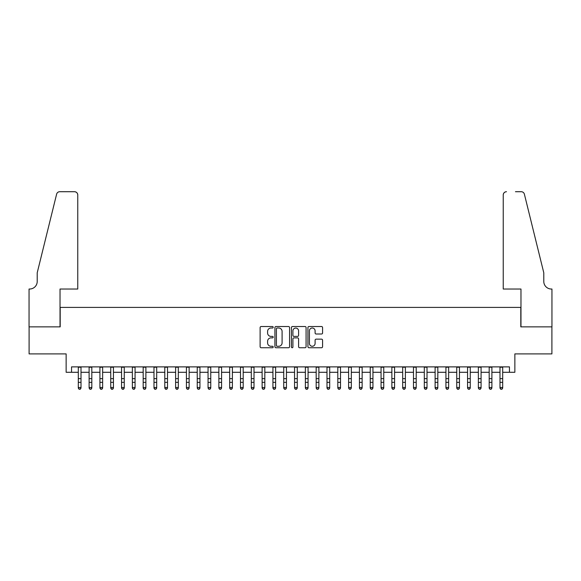 <?xml version="1.0" encoding="UTF-8"?>
<svg xmlns="http://www.w3.org/2000/svg" width="581" height="581" viewBox="0 0 581 581"><rect width="100%" height="100%" fill="white"/><g stroke="black" fill="none" stroke-linecap="round" stroke-linejoin="round"><path stroke-width="0.87" d="M273.201 327.27A0.741 0.741 0 0 0 272.46 326.522L261.181 326.522A1.06 1.06 0 0 0 260.121 327.59L260.121 346.69A1.06 1.06 0 0 0 261.181 347.75L272.46 347.75A0.741 0.741 0 0 0 273.201 347.01A0.741 0.741 0 0 0 272.46 346.269L271 346.269A3.399 3.399 0 0 1 267.601 342.87L267.601 341.279A3.399 3.399 0 0 1 271 337.881L272.46 337.881A0.741 0.741 0 0 0 273.201 337.14A0.741 0.741 0 0 0 272.46 336.399L271 336.399A3.399 3.399 0 0 1 267.601 333L267.601 331.41A3.399 3.399 0 0 1 271 328.011L272.46 328.011A0.741 0.741 0 0 0 273.201 327.27M321.518 334.01A1.06 1.06 0 0 0 322.578 332.949L322.578 327.59A1.06 1.06 0 0 0 321.518 326.522L308.99 326.522A1.06 1.06 0 0 0 307.93 327.59L307.93 346.69A1.06 1.06 0 0 0 308.99 347.75L321.518 347.75A1.06 1.06 0 0 0 322.578 346.69L322.578 340.219A1.06 1.06 0 0 0 321.518 339.151L316.158 339.151A1.06 1.06 0 0 0 315.098 340.219L315.098 343.429A2.84 2.84 0 0 1 312.258 346.269A2.84 2.84 0 0 1 309.419 343.429L309.419 330.85A2.84 2.84 0 0 1 312.258 328.011A2.84 2.84 0 0 1 315.098 330.85L315.098 332.949A1.06 1.06 0 0 0 316.158 334.01L321.518 334.01M71.543 372.283L71.543 366.872L509.457 366.872L509.457 372.283L514.86 372.283L514.86 353.902L551.899 353.902L551.899 326.863L520.808 326.863L520.808 307.407L60.192 307.407L60.192 326.863L29.101 326.863L29.101 353.902L66.14 353.902L66.14 372.283L78.304 372.283M289.57 327.59A1.06 1.06 0 0 0 288.51 326.522L275.99 326.522A1.06 1.06 0 0 0 274.922 327.59L274.922 346.69A1.06 1.06 0 0 0 275.99 347.75L288.51 347.75A1.06 1.06 0 0 0 289.57 346.69L289.57 327.59M292.49 326.522L305.01 326.522A1.06 1.06 0 0 1 306.078 327.59L306.078 346.69A1.06 1.06 0 0 1 305.01 347.75L299.651 347.75A1.06 1.06 0 0 1 298.59 346.69L298.59 338.941A1.06 1.06 0 0 0 297.53 337.881L293.979 337.881A1.06 1.06 0 0 0 292.911 338.941L292.911 347.01A0.741 0.741 0 0 1 292.17 347.75A0.741 0.741 0 0 1 291.43 347.01L291.43 327.59A1.06 1.06 0 0 1 292.49 326.522M81.006 372.283L89.111 372.283M91.82 372.283L99.925 372.283M102.634 372.283L110.739 372.283M113.44 372.283L121.552 372.283M124.254 372.283L132.366 372.283M135.068 372.283L143.18 372.283M145.882 372.283L153.987 372.283M156.696 372.283L164.801 372.283M167.51 372.283L175.615 372.283M178.316 372.283L186.428 372.283M189.13 372.283L197.242 372.283M199.944 372.283L208.056 372.283M210.758 372.283L218.863 372.283M221.572 372.283L229.677 372.283M232.385 372.283L240.49 372.283M243.192 372.283L251.304 372.283M254.006 372.283L262.118 372.283M264.82 372.283L272.932 372.283M275.634 372.283L283.739 372.283M286.448 372.283L294.552 372.283M297.261 372.283L305.366 372.283M308.068 372.283L316.18 372.283M318.882 372.283L326.994 372.283M329.696 372.283L337.808 372.283M340.51 372.283L348.615 372.283M351.323 372.283L359.428 372.283M362.137 372.283L370.242 372.283M372.944 372.283L381.056 372.283M383.758 372.283L391.87 372.283M394.572 372.283L402.684 372.283M405.385 372.283L413.49 372.283M416.199 372.283L424.304 372.283M427.013 372.283L435.118 372.283M437.82 372.283L445.932 372.283M448.634 372.283L456.746 372.283M459.448 372.283L467.56 372.283M470.261 372.283L478.366 372.283M481.075 372.283L489.18 372.283M491.889 372.283L499.994 372.283M502.696 372.283L509.457 372.283M277.152 328.011A0.741 0.741 0 0 0 276.411 328.752L276.411 345.521A0.741 0.741 0 0 0 277.152 346.269L278.691 346.269A3.399 3.399 0 0 0 282.09 342.87L282.09 331.41A3.399 3.399 0 0 0 278.691 328.011L277.152 328.011M298.59 330.901A2.84 2.84 0 0 0 295.751 328.062A2.84 2.84 0 0 0 292.911 330.901L292.911 335.331A1.06 1.06 0 0 0 293.979 336.399L297.53 336.399A1.06 1.06 0 0 0 298.59 335.331L298.59 330.901M81.006 366.872L81.006 388.101L80.193 389.292L79.11 389.052L80.193 389.292M78.304 366.872L78.304 387.498L81.006 387.498L80.193 389.052M79.11 389.292L78.304 388.101L78.304 387.498L79.11 389.052M77.76 289.026L77.76 194.955A3.246 3.246 0 0 0 74.521 191.708L59.756 191.708A3.246 3.246 0 0 0 56.611 194.177L37.213 272.801L37.213 281.451A7.568 7.568 0 0 1 29.646 289.026L29.05 289.026L29.05 326.863L60.032 326.863L60.032 289.026L77.76 289.026L77.76 194.955C77.556 192.994 76.474 191.912 74.521 191.708L65.544 191.708M56.611 194.177C57.432 192.398 57.432 192.398 56.611 194.177C57.432 192.398 57.432 192.398 56.611 194.177M37.213 281.451A7.568 7.568 0 0 1 29.646 289.026M503.24 289.026L503.24 194.955L503.24 289.026L520.968 289.026L520.968 326.863L551.95 326.863L551.95 289.026L551.354 289.026A7.568 7.568 0 0 1 543.787 281.451A7.568 7.568 0 0 0 551.354 289.026M537.839 248.697L524.389 194.177L543.787 272.801L543.787 281.451M515.456 191.708L521.244 191.708A3.246 3.246 0 0 1 524.389 194.177C523.568 192.398 523.568 192.398 524.389 194.177C523.568 192.398 523.568 192.398 524.389 194.177M506.479 191.708A3.246 3.246 0 0 0 503.24 194.955C503.444 192.994 504.526 191.912 506.479 191.708M91.82 366.872L91.82 388.101L91.006 389.292L89.924 389.052L91.006 389.292M89.111 366.872L89.111 387.498L91.82 387.498L91.006 389.052M89.924 389.292L89.111 388.101L89.111 387.498L89.924 389.052M102.634 366.872L102.634 388.101L101.82 389.292L100.738 389.052L101.82 389.292M99.925 366.872L99.925 387.498L102.634 387.498L101.82 389.052M100.738 389.292L99.925 388.101L99.925 387.498L100.738 389.052M113.44 366.872L113.44 388.101L112.634 389.292L111.552 389.052L112.634 389.292M110.739 366.872L110.739 387.498L113.44 387.498L112.634 389.052M111.552 389.292L110.739 388.101L110.739 387.498L111.552 389.052M124.254 366.872L124.254 388.101L123.448 389.292L122.366 389.052L123.448 389.292M121.552 366.872L121.552 387.498L124.254 387.498L123.448 389.052M122.366 389.292L121.552 388.101L121.552 387.498L122.366 389.052M135.068 366.872L135.068 388.101L134.255 389.292L133.172 389.052L134.255 389.292M132.366 366.872L132.366 387.498L135.068 387.498L134.255 389.052M133.172 389.292L132.366 388.101L132.366 387.498L133.172 389.052M145.882 366.872L145.882 388.101L145.068 389.292L143.986 389.052L145.068 389.292M143.18 366.872L143.18 387.498L145.882 387.498L145.068 389.052M143.986 389.292L143.18 388.101L143.18 387.498L143.986 389.052M156.696 366.872L156.696 388.101L155.882 389.292L154.8 389.052L155.882 389.292M153.987 366.872L153.987 387.498L156.696 387.498L155.882 389.052M154.8 389.292L153.987 388.101L153.987 387.498L154.8 389.052M167.51 366.872L167.51 388.101L166.696 389.292L165.614 389.052L166.696 389.292M164.801 366.872L164.801 387.498L167.51 387.498L166.696 389.052M165.614 389.292L164.801 388.101L164.801 387.498L165.614 389.052M178.316 366.872L178.316 388.101L177.51 389.292L176.428 389.052L177.51 389.292M175.615 366.872L175.615 387.498L178.316 387.498L177.51 389.052M176.428 389.292L175.615 388.101L175.615 387.498L176.428 389.052M189.13 366.872L189.13 388.101L188.324 389.292L187.242 389.052L188.324 389.292M186.428 366.872L186.428 387.498L189.13 387.498L188.324 389.052M187.242 389.292L186.428 388.101L186.428 387.498L187.242 389.052M199.944 366.872L199.944 388.101L199.13 389.292L198.048 389.052L199.13 389.292M197.242 366.872L197.242 387.498L199.944 387.498L199.13 389.052M198.048 389.292L197.242 388.101L197.242 387.498L198.048 389.052M210.758 366.872L210.758 388.101L209.944 389.292L208.862 389.052L209.944 389.292M208.056 366.872L208.056 387.498L210.758 387.498L209.944 389.052M208.862 389.292L208.056 388.101L208.056 387.498L208.862 389.052M221.572 366.872L221.572 388.101L220.758 389.292L219.676 389.052L220.758 389.292M218.863 366.872L218.863 387.498L221.572 387.498L220.758 389.052M219.676 389.292L218.863 388.101L218.863 387.498L219.676 389.052M232.385 366.872L232.385 388.101L231.572 389.292L230.49 389.052L231.572 389.292M229.677 366.872L229.677 387.498L232.385 387.498L231.572 389.052M230.49 389.292L229.677 388.101L229.677 387.498L230.49 389.052M243.192 366.872L243.192 388.101L242.386 389.292L241.304 389.052L242.386 389.292M240.49 366.872L240.49 387.498L243.192 387.498L242.386 389.052M241.304 389.292L240.49 388.101L240.49 387.498L241.304 389.052M254.006 366.872L254.006 388.101L253.2 389.292L252.118 389.052L253.2 389.292M251.304 366.872L251.304 387.498L254.006 387.498L253.2 389.052M252.118 389.292L251.304 388.101L251.304 387.498L252.118 389.052M264.82 366.872L264.82 388.101L264.006 389.292L262.924 389.052L264.006 389.292M262.118 366.872L262.118 387.498L264.82 387.498L264.006 389.052M262.924 389.292L262.118 388.101L262.118 387.498L262.924 389.052M275.634 366.872L275.634 388.101L274.82 389.292L273.738 389.052L274.82 389.292M272.932 366.872L272.932 387.498L275.634 387.498L274.82 389.052M273.738 389.292L272.932 388.101L272.932 387.498L273.738 389.052M286.448 366.872L286.448 388.101L285.634 389.292L284.552 389.052L285.634 389.292M283.739 366.872L283.739 387.498L286.448 387.498L285.634 389.052M284.552 389.292L283.739 388.101L283.739 387.498L284.552 389.052M297.261 366.872L297.261 388.101L296.448 389.292L295.366 389.052L296.448 389.292M294.552 366.872L294.552 387.498L297.261 387.498L296.448 389.052M295.366 389.292L294.552 388.101L294.552 387.498L295.366 389.052M308.068 366.872L308.068 388.101L307.262 389.292L306.18 389.052L307.262 389.292M305.366 366.872L305.366 387.498L308.068 387.498L307.262 389.052M306.18 389.292L305.366 388.101L305.366 387.498L306.18 389.052M318.882 366.872L318.882 388.101L318.076 389.292L316.994 389.052L318.076 389.292M316.18 366.872L316.18 387.498L318.882 387.498L318.076 389.052M316.994 389.292L316.18 388.101L316.18 387.498L316.994 389.052M329.696 366.872L329.696 388.101L328.882 389.292L327.8 389.052L328.882 389.292M326.994 366.872L326.994 387.498L329.696 387.498L328.882 389.052M327.8 389.292L326.994 388.101L326.994 387.498L327.8 389.052M340.51 366.872L340.51 388.101L339.696 389.292L338.614 389.052L339.696 389.292M337.808 366.872L337.808 387.498L340.51 387.498L339.696 389.052M338.614 389.292L337.808 388.101L337.808 387.498L338.614 389.052M351.323 366.872L351.323 388.101L350.51 389.292L349.428 389.052L350.51 389.292M348.615 366.872L348.615 387.498L351.323 387.498L350.51 389.052M349.428 389.292L348.615 388.101L348.615 387.498L349.428 389.052M362.137 366.872L362.137 388.101L361.324 389.292L360.242 389.052L361.324 389.292M359.428 366.872L359.428 387.498L362.137 387.498L361.324 389.052M360.242 389.292L359.428 388.101L359.428 387.498L360.242 389.052M372.944 366.872L372.944 388.101L372.138 389.292L371.056 389.052L372.138 389.292M370.242 366.872L370.242 387.498L372.944 387.498L372.138 389.052M371.056 389.292L370.242 388.101L370.242 387.498L371.056 389.052M383.758 366.872L383.758 388.101L382.952 389.292L381.87 389.052L382.952 389.292M381.056 366.872L381.056 387.498L383.758 387.498L382.952 389.052M381.87 389.292L381.056 388.101L381.056 387.498L381.87 389.052M394.572 366.872L394.572 388.101L393.758 389.292L392.676 389.052L393.758 389.292M391.87 366.872L391.87 387.498L394.572 387.498L393.758 389.052M392.676 389.292L391.87 388.101L391.87 387.498L392.676 389.052M405.385 366.872L405.385 388.101L404.572 389.292L403.49 389.052L404.572 389.292M402.684 366.872L402.684 387.498L405.385 387.498L404.572 389.052M403.49 389.292L402.684 388.101L402.684 387.498L403.49 389.052M416.199 366.872L416.199 388.101L415.386 389.292L414.304 389.052L415.386 389.292M413.49 366.872L413.49 387.498L416.199 387.498L415.386 389.052M414.304 389.292L413.49 388.101L413.49 387.498L414.304 389.052M427.013 366.872L427.013 388.101L426.2 389.292L425.118 389.052L426.2 389.292M424.304 366.872L424.304 387.498L427.013 387.498L426.2 389.052M425.118 389.292L424.304 388.101L424.304 387.498L425.118 389.052M437.82 366.872L437.82 388.101L437.014 389.292L435.932 389.052L437.014 389.292M435.118 366.872L435.118 387.498L437.82 387.498L437.014 389.052M435.932 389.292L435.118 388.101L435.118 387.498L435.932 389.052M448.634 366.872L448.634 388.101L447.828 389.292L446.745 389.052L447.828 389.292M445.932 366.872L445.932 387.498L448.634 387.498L447.828 389.052M446.745 389.292L445.932 388.101L445.932 387.498L446.745 389.052M459.448 366.872L459.448 388.101L458.634 389.292L457.552 389.052L458.634 389.292M456.746 366.872L456.746 387.498L459.448 387.498L458.634 389.052M457.552 389.292L456.746 388.101L456.746 387.498L457.552 389.052M470.261 366.872L470.261 388.101L469.448 389.292L468.366 389.052L469.448 389.292M467.56 366.872L467.56 387.498L470.261 387.498L469.448 389.052M468.366 389.292L467.56 388.101L467.56 387.498L468.366 389.052M481.075 366.872L481.075 388.101L480.262 389.292L479.18 389.052L480.262 389.292M478.366 366.872L478.366 387.498L481.075 387.498L480.262 389.052M479.18 389.292L478.366 388.101L478.366 387.498L479.18 389.052M491.889 366.872L491.889 388.101L491.076 389.292L489.994 389.052L491.076 389.292M489.18 366.872L489.18 387.498L491.889 387.498L491.076 389.052M489.994 389.292L489.18 388.101L489.18 387.498L489.994 389.052M502.696 366.872L502.696 388.101L501.89 389.292L500.807 389.052L501.89 389.292M499.994 366.872L499.994 387.498L502.696 387.498L501.89 389.052M500.807 389.292L499.994 388.101L499.994 387.498L500.807 389.052M81.006 378.638L78.304 378.638M81.006 382.349L78.304 382.349M81.006 367.221L78.304 367.221M91.82 378.638L89.111 378.638M91.82 382.349L89.111 382.349M91.82 367.221L89.111 367.221M102.634 378.638L99.925 378.638M102.634 382.349L99.925 382.349M102.634 367.221L99.925 367.221M113.44 378.638L110.739 378.638M113.44 382.349L110.739 382.349M113.44 367.221L110.739 367.221M124.254 378.638L121.552 378.638M124.254 382.349L121.552 382.349M124.254 367.221L121.552 367.221M135.068 378.638L132.366 378.638M135.068 382.349L132.366 382.349M135.068 367.221L132.366 367.221M145.882 378.638L143.18 378.638M145.882 382.349L143.18 382.349M145.882 367.221L143.18 367.221M156.696 378.638L153.987 378.638M156.696 382.349L153.987 382.349M156.696 367.221L153.987 367.221M167.51 378.638L164.801 378.638M167.51 382.349L164.801 382.349M167.51 367.221L164.801 367.221M178.316 378.638L175.615 378.638M178.316 382.349L175.615 382.349M178.316 367.221L175.615 367.221M189.13 378.638L186.428 378.638M189.13 382.349L186.428 382.349M189.13 367.221L186.428 367.221M199.944 378.638L197.242 378.638M199.944 382.349L197.242 382.349M199.944 367.221L197.242 367.221M210.758 378.638L208.056 378.638M210.758 382.349L208.056 382.349M210.758 367.221L208.056 367.221M221.572 378.638L218.863 378.638M221.572 382.349L218.863 382.349M221.572 367.221L218.863 367.221M232.385 378.638L229.677 378.638M232.385 382.349L229.677 382.349M232.385 367.221L229.677 367.221M243.192 378.638L240.49 378.638M243.192 382.349L240.49 382.349M243.192 367.221L240.49 367.221M254.006 378.638L251.304 378.638M254.006 382.349L251.304 382.349M254.006 367.221L251.304 367.221M264.82 378.638L262.118 378.638M264.82 382.349L262.118 382.349M264.82 367.221L262.118 367.221M275.634 378.638L272.932 378.638M275.634 382.349L272.932 382.349M275.634 367.221L272.932 367.221M286.448 378.638L283.739 378.638M286.448 382.349L283.739 382.349M286.448 367.221L283.739 367.221M297.261 378.638L294.552 378.638M297.261 382.349L294.552 382.349M297.261 367.221L294.552 367.221M308.068 378.638L305.366 378.638M308.068 382.349L305.366 382.349M308.068 367.221L305.366 367.221M318.882 378.638L316.18 378.638M318.882 382.349L316.18 382.349M318.882 367.221L316.18 367.221M329.696 378.638L326.994 378.638M329.696 382.349L326.994 382.349M329.696 367.221L326.994 367.221M340.51 378.638L337.808 378.638M340.51 382.349L337.808 382.349M340.51 367.221L337.808 367.221M351.323 378.638L348.615 378.638M351.323 382.349L348.615 382.349M351.323 367.221L348.615 367.221M362.137 378.638L359.428 378.638M362.137 382.349L359.428 382.349M362.137 367.221L359.428 367.221M372.944 378.638L370.242 378.638M372.944 382.349L370.242 382.349M372.944 367.221L370.242 367.221M383.758 378.638L381.056 378.638M383.758 382.349L381.056 382.349M383.758 367.221L381.056 367.221M394.572 378.638L391.87 378.638M394.572 382.349L391.87 382.349M394.572 367.221L391.87 367.221M405.385 378.638L402.684 378.638M405.385 382.349L402.684 382.349M405.385 367.221L402.684 367.221M416.199 378.638L413.49 378.638M416.199 382.349L413.49 382.349M416.199 367.221L413.49 367.221M427.013 378.638L424.304 378.638M427.013 382.349L424.304 382.349M427.013 367.221L424.304 367.221M437.82 378.638L435.118 378.638M437.82 382.349L435.118 382.349M437.82 367.221L435.118 367.221M448.634 378.638L445.932 378.638M448.634 382.349L445.932 382.349M448.634 367.221L445.932 367.221M459.448 378.638L456.746 378.638M459.448 382.349L456.746 382.349M459.448 367.221L456.746 367.221M470.261 378.638L467.56 378.638M470.261 382.349L467.56 382.349M470.261 367.221L467.56 367.221M481.075 378.638L478.366 378.638M481.075 382.349L478.366 382.349M481.075 367.221L478.366 367.221M491.889 378.638L489.18 378.638M491.889 382.349L489.18 382.349M491.889 367.221L489.18 367.221M502.696 378.638L499.994 378.638M502.696 382.349L499.994 382.349M502.696 367.221L499.994 367.221"/></g></svg>
